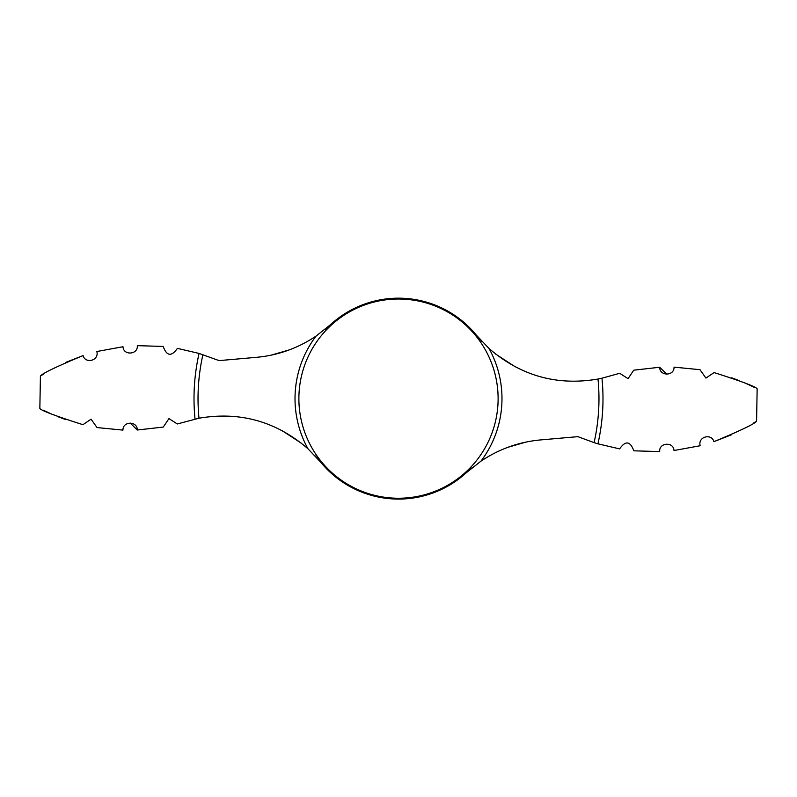 <?xml version="1.0" encoding="UTF-8"?>
<svg xmlns="http://www.w3.org/2000/svg" width="797" height="797" viewBox="0 0 797 797"><rect width="100%" height="100%" fill="white"/><g stroke="black" fill="none" stroke-linecap="round" stroke-linejoin="round"><path stroke-width="1.2" d="M315.263 455.974L320.753 462.24L307.991 448.801C276.31 421.404 239.977 411.212 198.991 418.226L177.293 423.964L168.954 418.594L163.275 427.062L137.303 430.011L130.15 423.018M307.991 448.801A103.48 103.48 0 0 1 316.05 336.095C297.749 348.339 277.804 355.422 256.216 357.355L219.105 360.603L199.061 353.44L177.402 348.369C171.475 356.837 166.732 356.199 163.186 346.436L137.293 345.659C138.23 354.715 123.396 355.811 122.987 346.735L96.865 351.517C99.207 360.931 85.11 363.98 83.107 355.582L65.782 362.366M481.737 341.285L476.247 335.009A100.462 100.462 0 0 0 330.586 324.598L324.698 329.679M320.753 462.24A100.462 100.462 0 0 0 466.414 472.651L472.302 467.57M515.35 366.889L495.415 353.918M674.043 367.138L700.005 369.688L674.043 367.138C674.382 376.224 659.508 376.353 659.697 367.248L633.725 370.187L628.046 378.655L619.707 373.295L601.964 378.196A204.49 204.49 0 0 1 597.939 443.819L619.598 448.89C625.525 440.412 630.268 441.06 633.814 450.813L659.707 451.59C658.77 442.544 673.604 441.448 674.013 450.524L700.135 445.742C697.793 436.328 711.89 433.279 713.893 441.668L731.218 434.893M476.247 335.009L489.009 348.458C520.69 375.855 557.023 386.047 598.009 379.033L601.964 378.196M598.009 379.033A200.465 200.465 0 0 1 594.084 442.634L577.895 436.656L540.784 439.904C519.196 441.837 499.251 448.92 480.95 461.164L466.414 472.651M316.05 336.095L330.586 324.598M594.084 442.634L597.939 443.819M507.789 447.336L525.861 442.106M82.948 424.681C55.571 415.984 41.205 410.575 39.85 408.453C41.095 410.525 55.461 415.934 82.948 424.681L91.077 419.172L96.995 427.571L122.957 430.111C122.618 421.035 137.492 420.906 137.303 430.011M43.088 410.096L51.088 413.842M57.842 416.672L65.244 419.431M714.052 372.578C741.429 381.275 755.795 386.684 757.15 388.806C755.905 386.734 741.539 381.325 714.052 372.578L705.923 378.087L700.005 369.688M753.932 387.173L745.912 383.407M739.158 380.587L731.756 377.828M753.464 423.107L755.556 421.802M713.893 441.668C740.682 430.579 754.908 423.735 756.572 421.145C755.088 423.645 740.861 430.49 713.893 441.668M659.697 367.248L666.85 374.231M43.536 374.152L41.444 375.457M83.107 355.582C56.318 366.68 42.092 373.514 40.428 376.114C41.912 373.614 56.139 366.769 83.107 355.582M289.211 349.913L271.139 355.143M281.65 430.37L301.585 443.341M122.957 430.111L96.995 427.571M489.009 348.458A103.48 103.48 0 0 1 480.95 461.164M398.5 299.014A99.615 99.615 0 0 1 498.115 398.63A99.615 99.615 0 0 1 398.5 498.245A99.615 99.615 0 0 1 298.885 398.63A99.615 99.615 0 0 1 398.5 299.014M198.991 418.226A200.465 200.465 0 0 1 202.916 354.625M195.036 419.063A204.49 204.49 0 0 1 199.061 353.44M39.85 408.453L40.418 376.114M756.582 421.145L757.15 388.806"/></g></svg>
